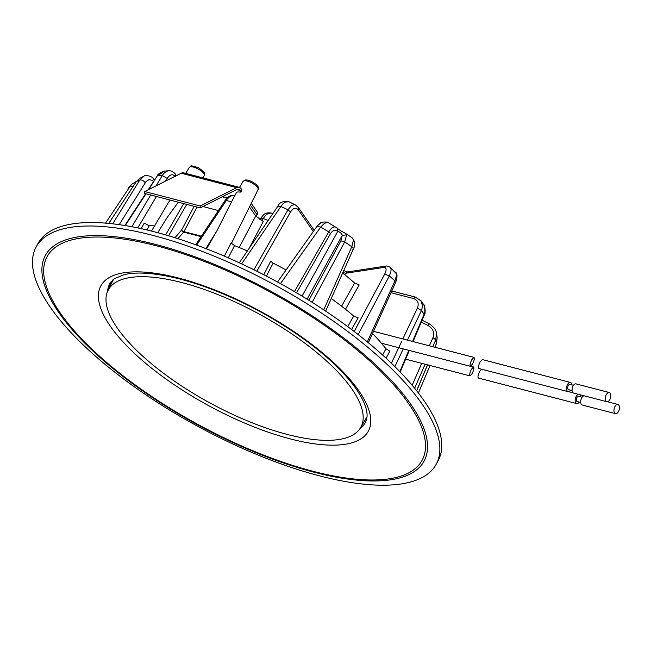 <?xml version="1.0" encoding="UTF-8"?>
<svg xmlns="http://www.w3.org/2000/svg" width="651" height="651" viewBox="0 0 651 651"><rect width="100%" height="100%" fill="white"/><g stroke="black" fill="none" stroke-linecap="round" stroke-linejoin="round"><path stroke-width="0.98" d="M255.542 215.766L257.055 214.7L250.399 205.089M241.098 192.029L240.968 191.484L240.203 192.167A9.171 3.239 -151.5 0 0 236.167 192.786A9.171 3.239 -151.5 0 0 236.02 193.274M200.223 207.897L236.679 189.563A8.154 4.378 -75.4 0 1 238.681 189.286A8.154 4.378 -75.4 0 1 240.268 190.466L240.968 191.484L241.879 189.807L241.179 188.798A10.196 5.468 104.6 0 0 239.194 187.309A10.196 5.468 104.6 0 0 236.695 187.667L200.231 206.001L144.75 191.549L144.734 193.453L200.223 207.897L200.231 206.001M227.289 197.831L222.65 196.618M241.098 192.021L241.879 189.807M251.262 203.348L257.975 213.032L257.055 214.7M239.194 187.309L183.712 172.865A10.196 5.468 104.6 0 0 181.206 173.215L144.75 191.549M394.148 371.241A227.63 80.464 28.5 0 1 422.043 404.011A227.63 80.464 28.5 0 1 436.211 464.228A227.63 80.464 28.5 0 1 364.755 484.271A227.63 80.464 28.5 0 1 78.185 339.977A227.63 80.464 28.5 0 1 36.114 246.989A227.63 80.464 28.5 0 1 107.578 226.947A227.63 80.464 28.5 0 1 394.148 371.241M366.033 420.88L366.35 420.155L366.033 420.88A145.417 51.396 -151.5 0 0 366.131 420.749M110.751 282.095L109.425 287.612M36.114 246.989L38.002 243.523A227.63 80.464 28.5 0 1 109.458 223.48A227.63 80.464 28.5 0 1 396.028 367.766A227.63 80.464 28.5 0 1 438.099 460.753L436.211 464.228M287.189 434.42A143.716 50.802 -151.5 0 0 360.556 427.674A143.716 50.802 -151.5 0 0 315.06 351.109A143.716 50.802 -151.5 0 0 181.987 282.607A143.716 50.802 -151.5 0 0 107.976 290.533A143.716 50.802 -151.5 0 0 155.443 366.993A143.716 50.802 -151.5 0 0 287.189 434.42M366.806 418.17A145.417 51.396 28.5 0 1 365.431 419.439M434.909 347.26L436.3 343.923L437.195 337.836L436.162 344.094M432.785 346.706L435.755 339.912A175.038 61.869 -151.5 0 1 436.325 343.695L434.844 347.243M427.487 364.845L416.656 390.746M325.655 311.105L353.403 248.894C354.299 247.673 354.746 245.378 354.754 242.009L352.403 237.989L353.436 240.064L351.825 246.721C353.542 247.941 353.875 248.804 352.818 249.325M328.942 223.049L327.673 222.536L324.54 223.22L320.683 227.109L316.996 226.312L277.529 282.021M294.48 291.599L328.771 231.878C331.88 227.175 334.533 225.824 336.722 227.826L328.828 222.976C328.503 221.364 319.975 222.089 320.593 222.959L316.996 226.312M323.742 309.835L351.825 246.721A175.038 61.869 -151.5 0 0 344.704 241.928L346.609 234.832L345.331 233.27M298.516 207.653L295.432 204.919L293.788 204.634L291.282 205.757L287.978 209.825L290.517 211.957C293.446 207.702 296.124 207.124 298.549 210.216L298.516 207.653L314.181 230.267M280.459 283.624L320.683 227.109A175.038 61.869 -151.5 0 1 328.771 231.878L330.513 233.579C332.97 230.12 335.395 229.38 337.788 231.349L337.055 228.045L336.258 227.484M263.736 274.714L270.726 261.246L273.135 263.134A165.509 58.5 28.5 0 1 286.033 269.978M273.135 263.134L266.405 276.089M312.138 302.333L344.704 241.928L340.904 240.797L308.867 300.282M346.609 234.832L342.239 235.41C341.824 233.652 340.343 232.293 337.788 231.349L302.064 296.107M330.513 233.579L296.555 292.82M430.034 365.504L418.414 393.001L430.051 365.512M414.63 388.232L425.127 364.235M413.06 341.588L424.273 315.051L424.061 314.238L412.579 341.466M408.836 350.319L399.836 371.64M424.273 315.051C426.112 313.896 424.647 303.814 423.622 304.554L424.362 305.921L424.916 311.357L424.061 314.238A175.038 61.869 -151.5 0 0 421.449 310.47L407.428 340.123M403.286 348.879L394.888 366.627M367.319 341.881L394.88 280.931A175.038 61.869 -151.5 0 0 389.363 275.894L358.115 334.516M241.635 263.883L280.89 206.481L277.928 206.139C279.409 202.347 283.087 200.907 288.963 201.818L285.447 202.022L283.185 203.657L280.89 206.481A175.038 61.869 -151.5 0 1 287.978 209.825L253.906 269.758M205.903 248.617L216.946 230.755L231.43 202.087A176.437 62.366 -151.5 0 0 226.369 200.41L196.651 245.126M183.72 203.6L165.631 234.913M178.309 202.192L167.006 217.751L157.762 232.708M131.876 226.751L150.698 195.007M156.159 185.812L162.237 175.591A175.038 61.869 -151.5 0 0 157.672 175.892L164.345 171.107C159.951 172.71 157.526 174.411 157.062 176.201L148.77 189.522M154.368 180.327L154.067 179.676L154.442 180.213M119.206 224.652L146.036 181.572L148.949 179.66L152.139 180.27L153.571 181.539M112.688 223.822L139.794 180.01A175.038 61.869 -151.5 0 0 136.222 181.743L139.729 178.333L143.936 176.201L139.794 180.01C141.804 179.7 143.602 180.604 145.197 182.719M218.41 210.558L202.941 206.53M201.086 236.647L183.631 232.098A2.043 1.09 104.6 0 0 183.956 231.65A2.043 0.814 28 0 1 181.548 230.137A2.043 1.245 -139.1 0 0 183.631 232.098L177.943 238.681M195.691 244.776L225.132 200.443C227.744 196.447 230.91 194.812 234.612 195.528L231.927 195.569L229.242 197.107L225.197 201.078M154.588 225.881A165.509 58.5 -151.5 0 0 149.185 225.742L146.89 229.958M175.493 176.087L175.233 174.126C175.379 173.142 170.822 170.293 168.861 170.749L166.981 171.18L164.109 173.166L162.237 175.591L167.209 178.382C170.163 174.224 172.849 173.654 175.265 176.681M137.752 227.915L156.419 196.496M165.606 181.059L167.209 178.382M239.21 247.518L255.713 216.01L249.463 206.985M255.713 216.01L263.321 221.373L249.113 248.389M206.579 248.877L216.946 230.755M236.565 192.354L231.43 202.087M259.847 219.607L260.644 218.321L263.142 218.492L261.775 220.681M272.826 213.609L271.613 213.121L268.277 213.341L265.868 215.025L263.142 218.492A127.23 44.968 28.5 0 1 268.131 220.502M247.364 250.96A165.509 58.5 28.5 0 0 234.547 245.647L231.105 242.913L224.359 256.152M234.547 245.647L228.281 257.845M141.202 228.656L144.237 223.081L149.185 225.742M136.433 181.344L131.884 184.168L130.265 186.096L105.535 223.13M139.729 178.333L136.035 181.93L108.79 223.415M128.686 187.683L131.884 184.168L136.393 181.401M342.906 272.444L345.648 273.265L344.802 274.812M343.712 270.629L347.561 271.923L345.648 273.265L383.675 267.471C386.515 267.374 386.857 269.587 384.7 274.112L354.185 331.481M345.478 309.266L359.197 284.943L354.624 283.03L341.58 306.206M331.278 298.516A165.509 58.5 28.5 0 1 353.705 316.02L358.18 317.851L351.589 329.512M347.553 271.923L385.571 266.121C386.694 265.754 388.224 266.161 390.169 267.341L391.096 269.327L390.836 272.142L389.363 275.894L384.7 274.112M385.571 266.121L383.675 267.471M347.724 326.623L353.705 316.02M342.621 273.086A127.539 45.082 28.5 0 1 354.624 283.03M417.389 308.143C419.211 303.333 417.869 300.127 413.377 298.508L415.419 297.108L421.075 300.884L422.564 305.994L421.653 310.022L421.449 310.47L417.389 308.143L402.839 338.935M401.643 341.482L391.373 363.201M390.169 267.341L396.142 273.461L396.321 276.13L394.88 280.931L395.043 282.876M372.518 333.507A165.509 58.5 28.5 0 1 385.937 348.757L382.601 355.023M385.937 348.757L389.859 351.141L386.084 358.213M423.622 304.554L421.075 300.884L416.079 297.605M412.156 385.246L421.726 363.348M429.383 345.827L432.972 337.609L435.755 339.912L436.479 333.117C436.032 329.74 433.566 326.607 429.09 323.71L422.092 320.194M421.287 322.115L427.927 325.459L429.082 323.954M437.195 337.82L436.479 333.117M133.39 186.772L130.265 186.096A175.038 61.869 -151.5 0 0 128.133 188.44L128.101 188.489M609.824 399.633A4.76 2.555 104.5 0 0 609.271 392.512A4.76 2.555 104.5 0 0 606.325 394.604A4.76 2.555 104.5 0 0 606.878 401.716A4.76 2.555 104.5 0 0 609.824 399.633M609.271 392.512L576.005 383.878A4.76 2.555 104.5 0 0 573.059 385.97A4.76 2.555 104.5 0 0 573.612 393.082L606.878 401.716M573.458 385.319L569.942 384.407A2.718 1.465 104.5 0 0 568.266 385.604A2.718 1.465 104.5 0 0 568.583 389.672L572.091 390.584M571.977 384.936A4.76 2.555 104.5 0 0 570.455 382.438A4.76 2.555 104.5 0 0 567.517 384.529A4.76 2.555 104.5 0 0 568.071 391.65A4.76 2.555 104.5 0 0 570.61 390.201M570.455 382.438L482.277 359.555L480.137 361.85C478.469 365.341 478.005 367.546 478.737 368.466L568.071 391.65M618.45 411.554A4.76 2.555 104.5 0 0 617.897 404.434A4.76 2.555 104.5 0 0 614.959 406.525A4.76 2.555 104.5 0 0 615.504 413.645A4.76 2.555 104.5 0 0 618.45 411.554M584.004 395.784A4.76 2.555 104.5 0 0 581.685 397.891A4.76 2.555 104.5 0 0 582.238 405.012L615.504 413.645M582.084 397.248L578.576 396.337A2.718 1.465 104.5 0 0 576.892 397.525A2.718 1.465 104.5 0 0 577.209 401.594L580.716 402.505M580.602 396.866A4.76 2.555 104.5 0 0 579.642 394.652M578.454 394.343A4.76 2.555 104.5 0 0 576.143 396.451A4.76 2.555 104.5 0 0 576.696 403.571A4.76 2.555 104.5 0 0 579.244 402.123M481.52 369.182L479.722 371.428C478.054 374.919 477.582 377.124 478.322 378.036L576.696 403.571M471.82 359.694L473.961 357.391C474.701 358.31 474.229 360.516 472.561 364.007L470.421 366.301C469.68 365.39 470.152 363.185 471.82 359.694M471.405 369.272L473.546 366.969C474.278 367.888 473.814 370.085 472.146 373.584L470.006 375.879C469.265 374.968 469.737 372.763 471.405 369.272M240.268 190.466L236.72 189.547M181.206 173.215L236.695 187.667M356.439 480.08A215.473 76.167 -151.5 0 0 410.667 404.1A215.473 76.167 -151.5 0 0 303.358 310.21A215.473 76.167 -151.5 0 0 112.989 236.5A215.473 76.167 -151.5 0 0 166.062 406.37A215.473 76.167 -151.5 0 0 356.439 480.08M408.82 403.88A213.365 75.418 -151.5 0 0 302.56 310.901A213.365 75.418 -151.5 0 0 56.165 246.753A213.365 75.418 -151.5 0 0 166.615 406.126A213.365 75.418 -151.5 0 0 373.414 479.99A213.365 75.418 -151.5 0 0 408.82 403.88M107.57 291.428A145.417 51.396 28.5 0 1 109.832 283.543L114.242 278.766L124.113 274.649C135.392 271.923 151.105 272.696 171.237 276.96C183.525 279.653 196.586 283.608 210.436 288.808C238.884 299.623 266.21 313.733 292.421 331.139C318.396 348.643 338.227 366 351.914 383.211C365.553 400.69 367.961 412.311 366.855 417.861L365.414 422.312A145.417 51.396 28.5 0 1 360.036 428.504M107.309 278.783A152.212 53.805 28.5 0 1 283.079 324.548A152.212 53.805 28.5 0 1 361.866 438.245A152.212 53.805 28.5 0 1 238.494 420.408A152.212 53.805 28.5 0 1 110.296 326.151A152.212 53.805 28.5 0 1 107.309 278.783M222.243 196.83L227.036 198.075M112.761 279.93L112.232 281.964M298.549 210.216L313.302 231.504M290.517 211.957L256.836 271.215M340.904 240.797L342.239 235.41L307.069 299.167M145.995 193.778L125.236 225.58M201.387 236.191L183.956 231.65L197.009 207.067M194.185 206.326L181.548 230.137L174.973 237.737M186.756 204.398L168.601 235.784M258.032 189.693C261.743 187.512 250.92 179.285 245.411 180.01L242.986 181.523A8.561 3.027 28.5 0 1 244.28 180.815A8.561 3.027 28.5 0 1 247.356 181.116A8.561 3.027 28.5 0 1 255.2 185.136A8.561 3.027 28.5 0 1 258.032 189.693L231.39 243.458M197.448 168.625A8.561 3.027 -151.5 0 0 193.534 167.104A8.561 3.027 -151.5 0 0 189.164 167.51C192.956 166.119 186.983 164.434 198.148 167.576C207.14 173.841 203.893 172.93 204.211 175.68A8.561 3.027 -151.5 0 0 197.448 168.625M108.717 223.407L135.945 182.174M390.999 292.681L413.377 298.508M395.287 272.037C397.476 273.42 397.582 276.895 395.621 282.461L368.344 342.727M427.927 325.459C432.948 328.454 434.624 332.506 432.972 337.609M360.556 427.674L366.969 416.843M416.697 390.795L427.544 364.861M337.055 228.045C338.723 229.6 341.482 231.341 345.347 233.278L352.411 237.989M143.936 176.201C145.027 174.606 152.562 176.039 153.848 179.359L154.067 179.676M124.854 225.515L145.637 193.689M148.151 189.84L157.062 176.201M175.233 174.118L176.307 175.68M242.986 181.523L239.495 187.407M260.644 218.321L263.5 214.92C265.169 213.064 267.87 212.462 271.605 213.121M277.928 206.139L239.299 262.801M288.963 201.818L295.432 204.919M204.211 175.68L203.104 177.91M168.853 170.757L164.345 171.107M391.78 290.948L415.419 297.108M400.202 372.022L409.316 350.45M107.976 290.533L113.567 279.255M189.164 167.51L185.681 173.378M169.911 200.012L151.504 231.081M607.513 401.74L617.897 404.434M568.697 391.666L573.051 392.797M373.511 331.326L473.961 357.391M470.763 366.253L473.546 366.969M405.63 359.173L470.006 375.879M381.38 343.199L470.421 366.301"/></g></svg>
